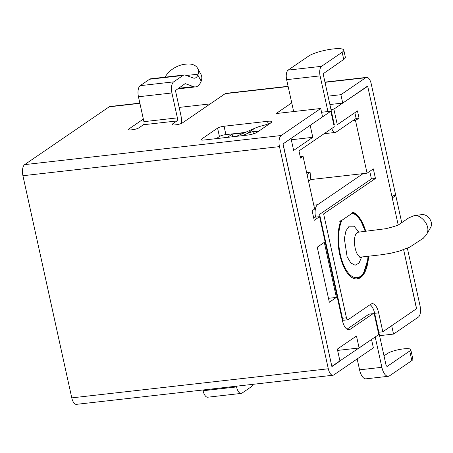 <?xml version="1.0" encoding="UTF-8"?>
<svg xmlns="http://www.w3.org/2000/svg" width="453" height="453" viewBox="0 0 453 453"><rect width="100%" height="100%" fill="white"/><g stroke="black" fill="none" stroke-linecap="round" stroke-linejoin="round"><path stroke-width="0.68" d="M331.76 128.482A7.763 3.437 -96.5 0 0 335.311 132.435A7.763 3.437 -96.5 0 0 336.064 132.14L356.132 118.42L359.031 118.091L355.503 120.504L367.083 173.171L373.334 168.895L375.441 178.471L323.612 213.912L346.454 317.808A2.752 1.217 83.5 0 0 347.87 319.784A2.752 1.217 83.5 0 0 348.142 319.682L370.831 304.167A12.769 5.657 -96.5 0 1 372.072 303.686A12.769 5.657 -96.5 0 1 378.657 312.859L382.813 331.772L416.596 308.669L403.629 249.705L416.494 308.736L391.686 325.701L393.527 334.082L418.334 317.117A9.015 3.992 83.5 0 0 420.073 306.018L407.372 248.25M330.967 109.467L333.867 109.139L337.287 124.7L357.457 110.911L359.031 118.091M313.578 217.355L319.575 216.67L314.229 220.328L312.128 210.753L314.648 209.026L303.068 156.364L300.549 158.086L298.969 150.906L334.263 126.772L330.843 111.212L310.169 125.345L312.802 137.316L291.296 139.756M179.156 107.423L210.209 103.901M312.802 137.316L293.64 150.419L291.007 138.448L282.944 143.963L331.89 366.596L339.96 361.081L337.326 349.11L356.483 336.007L359.116 347.978L378.782 334.529L374.62 315.616A2.752 1.217 83.5 0 0 373.204 313.64A2.752 1.217 83.5 0 0 372.932 313.742L350.248 329.257A12.769 5.657 -96.5 0 1 349.003 329.739A12.769 5.657 -96.5 0 1 342.417 320.565L319.575 216.67M244.41 132.808L232.089 134.207L227.485 137.355M321.562 112.265L330.843 111.212M401.743 222.661L395.78 195.537L392.253 197.955L398.181 224.931L367.643 86.042L333.867 109.139M369.756 171.342L371.426 178.924L375.441 178.471M368.6 256.205A33.805 14.972 -96.5 0 1 357.179 278.923A33.805 14.972 -96.5 0 1 340.769 258.68A33.805 14.972 -96.5 0 1 340.735 221.098L353.436 212.406A33.805 14.972 -96.5 0 1 365.775 231.324M317.236 247.185L329.342 302.247L336.403 297.417L324.297 242.361L317.236 247.185M337.615 350.418L359.116 347.978M378.799 332.225L382.813 331.772M310.792 179.558L367.083 173.171M352.604 120.832L355.503 120.504M232.655 136.766L232.089 134.207M328.482 298.317L336.403 297.417M300.237 156.681L303.068 156.364M365.18 231.392A32.554 14.417 83.5 0 0 352.27 213.204L341.902 220.3A32.554 14.417 83.5 0 0 347.428 271.8A32.554 14.417 83.5 0 0 368.006 256.273M423.034 238.437L426.279 234.982C432.655 225.147 418.357 212.825 413.725 215.866L408.77 217.853M421.307 214.665L421.573 214.631C427.892 213.635 434.082 222.565 430.35 227.972M339.62 221.223L341.902 220.3M352.27 213.204C353.034 212.768 353.051 212.542 352.321 212.536M328.04 96.155L340.899 94.694L365.701 77.729A9.015 3.992 83.5 0 1 366.579 77.389A9.015 3.992 83.5 0 1 371.228 83.867L395.52 194.343L391.987 196.755L367.7 86.28L342.74 103.074L329.88 104.53M395.78 195.537L393.368 195.815M242.412 135.662L246.625 133.816A58.845 51.365 55.6 0 1 252.853 131.608L257.649 131.5L257.111 132.27A7.514 1.535 167.6 0 1 247.395 135.096L203.895 140.034A5.006 1.025 167.6 0 1 201.019 139.728A5.006 1.025 167.6 0 1 201.449 139.162L217.582 128.125A5.006 1.025 167.6 0 1 224.059 126.24L267.559 121.302A7.514 1.535 167.6 0 1 271.874 121.761A7.514 1.535 167.6 0 1 271.228 122.616L257.111 132.27M236.324 136.353L254.688 128.301L246.625 133.816M271.228 122.616C268.731 123.856 265.294 125.017 260.917 126.087A58.845 51.365 -124.4 0 0 254.688 128.301M288.148 86.529L225.164 93.675L182.412 122.916A5.006 1.025 167.6 0 1 175.928 124.802L174.813 124.926A5.006 1.025 167.6 0 1 171.942 124.62A5.006 1.025 167.6 0 1 172.372 124.054L172.57 124.96M245.294 132.418L225.905 134.62L224.059 126.24M216.33 138.624L219.428 136.506A5.006 1.025 167.6 0 1 225.905 134.62M293.578 111.24L293.012 111.631M283.046 143.895L322.57 116.863L320.73 108.488L281.2 135.515A9.015 3.992 83.5 0 0 279.467 146.619L328.306 368.77A9.015 3.992 83.5 0 0 332.955 375.243A9.015 3.992 83.5 0 0 333.833 374.903L373.363 347.87L371.522 339.495L331.839 366.358L283.046 143.895M165.164 77.157A18.029 11.008 151.1 0 1 184.892 64.258L186.228 64.105A18.029 11.008 151.1 0 1 197.593 68.267L200.945 74.343A18.029 11.008 151.1 0 1 201.506 80.255L201.2 81.195L197.836 75.096A13.38 5.923 -96.5 0 1 194.592 78.182A13.38 5.923 -96.5 0 1 193.284 78.012L185.464 75.153A12.52 5.544 83.5 0 0 184.241 74.994L150.775 78.788A12.52 5.544 83.5 0 0 149.558 79.258L140.192 85.668A9.015 3.992 83.5 0 0 138.454 96.766L143.929 121.664A2.503 1.11 -96.5 0 1 143.448 124.745L138.907 127.848A5.006 1.025 167.6 0 1 132.429 129.734L131.313 129.858A5.006 1.025 167.6 0 1 128.442 129.558A5.006 1.025 167.6 0 1 128.873 128.986L143.363 119.077M139.852 103.114L110.045 106.495A9.015 3.992 83.5 0 0 109.162 106.834L24.66 164.62A9.015 3.992 83.5 0 0 22.927 175.724L71.772 397.876A9.015 3.992 83.5 0 0 76.415 404.348L332.955 375.243M320.73 108.488L276.115 113.55L291.738 102.865M184.241 74.994A12.52 5.544 83.5 0 0 183.018 75.464L173.652 81.868A9.015 3.992 83.5 0 0 171.919 92.967L177.389 117.865A2.503 1.11 -96.5 0 1 176.908 120.951L172.372 124.054M225.164 93.675A9.015 3.992 -96.5 0 1 226.041 93.335L288.097 86.297M342.74 103.074L340.899 94.694M393.527 334.082L379.557 335.667M236.387 386.199L236.551 386.936A9.015 3.992 83.5 0 0 241.194 393.414A9.015 3.992 83.5 0 0 242.072 393.074L251.443 386.669A12.52 5.544 83.5 0 0 253.238 384.286M202.927 389.993L203.086 390.735A9.015 3.992 83.5 0 0 207.734 397.207L241.194 393.414M184.881 83.828L185.594 83.748A3.754 1.665 -96.5 0 0 185.226 83.703A3.754 1.665 -96.5 0 0 184.858 83.845L175.447 90.555L180.917 115.453A11.268 4.989 -96.5 0 1 181.336 123.465M185.594 83.748L193.414 86.608L178.306 88.324M201.2 81.195A22.146 9.807 -96.5 0 1 195.583 86.891A22.146 9.807 -96.5 0 1 193.414 86.608M197.593 68.267A18.029 11.008 151.1 0 1 198.154 74.173L186.426 75.504M197.836 75.096L198.154 74.173M375.203 336.975L381.868 367.304A12.52 5.544 -96.5 0 0 388.323 376.296A12.52 5.544 -96.5 0 0 389.546 375.826L411.828 360.582A12.271 2.508 -12.4 0 0 412.881 359.189L410.775 349.614A12.271 2.508 -12.4 0 0 403.736 348.867L403.289 348.918A12.271 2.508 -12.4 0 0 387.417 353.538L383.997 355.877M370.067 304.688A12.769 5.657 -96.5 0 1 374.642 313.312L385.905 364.546A2.503 1.11 83.5 0 0 387.196 366.341A2.503 1.11 83.5 0 0 387.44 366.25L409.722 351.007A12.271 2.508 -12.4 0 0 410.775 349.614M319.648 214.609L342.434 318.266A2.752 1.217 83.5 0 0 343.855 320.243A2.752 1.217 83.5 0 0 344.127 320.141M371.426 178.924L319.693 214.303M363.068 173.624L317.587 204.728L313.793 205.158M315.56 217.129A10.266 4.547 -96.5 0 1 317.587 204.728M346.992 329.189L368.918 314.201A2.752 1.217 -96.5 0 1 369.189 314.093L373.204 313.64M388.323 376.296L366.018 378.827A12.52 5.544 -96.5 0 1 359.563 369.835L357.168 358.946M306.59 172.372L310.101 172.463L310.809 179.682L308.538 181.234M310.101 172.463L307.066 174.535M356.132 118.42L354.869 112.678M334.337 124.79L323.125 73.799L343.742 59.428A18.783 3.845 -12.4 0 0 345.356 57.293L343.776 50.107A18.783 3.845 -12.4 0 0 328.895 49.553A18.783 3.845 -12.4 0 0 308.703 56.042L288.131 70.107A7.763 3.437 -96.5 0 0 286.636 79.666L293.646 111.557M327.938 111.54L320.095 75.872A7.763 3.437 -96.5 0 1 321.59 66.314L342.162 52.242A18.783 3.845 -12.4 0 0 343.776 50.107M342.434 318.266L346.454 317.808M374.642 313.312L378.657 312.859M368.918 314.201L372.932 313.742M347.683 329.552L350.248 329.257M361.658 256.993L359.014 263.102L355.124 265.243L350.837 262.983L347.123 256.777L344.359 238.72L345.939 230.86L349.161 226.183L354.116 226.211L358.827 232.112M358.634 232.146L357.428 232.604C351.483 235.826 355.237 258.51 361.471 257.004M253.623 133.765L252.853 131.608M139.903 103.346L109.162 106.834M281.2 135.515L24.66 164.62M365.701 77.729L325.005 82.35M176.908 120.951L143.448 124.745M279.467 146.619L22.927 175.724M328.306 368.77L71.772 397.876M236.551 386.936L203.086 390.735M268.148 123.969L267.559 121.302M201.647 140.062L201.449 139.162M219.428 136.506L217.582 128.125M129.071 129.892L128.873 128.986M183.018 75.464L149.558 79.258M173.652 81.868L140.192 85.668M171.919 92.967L138.454 96.766M177.389 117.865L143.929 121.664M409.722 351.007L411.828 360.582M381.868 367.304L359.563 369.835M387.44 366.25L386.936 366.307M342.162 52.242L343.742 59.428M320.095 75.872L286.636 79.666M321.59 66.314L288.131 70.107M343.855 320.243L347.87 319.784M409.291 217.502L399.218 224.388C397.96 225.373 393.47 226.817 385.752 228.714L358.651 232.134M423.425 238.17L409.699 247.174L398.833 251.251L390.429 253.318L381.25 254.773L361.471 257.015M361.488 257.004L359.778 257.734M356.89 231.851L358.634 232.151M413.329 215.917L421.296 214.665M426.59 234.371L430.339 227.995M353.017 212.695L356.771 215.396L360.747 220.6L365.328 231.375M368.153 256.256L367.842 259.58L363.357 273.805L360.741 276.891L356.641 278.963M366.579 77.389L324.948 82.112M195.583 86.891L177.383 88.958M335.311 132.435L324.122 133.703"/></g></svg>
